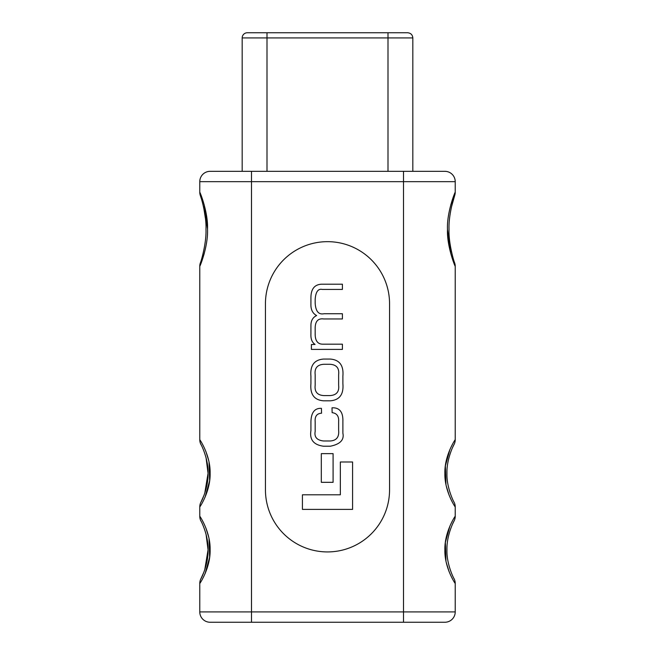<?xml version="1.0" encoding="UTF-8"?>
<svg xmlns="http://www.w3.org/2000/svg" width="655" height="655" viewBox="0 0 655 655"><rect width="100%" height="100%" fill="white"/><g stroke="black" fill="none" stroke-linecap="round" stroke-linejoin="round"><path stroke-width="0.98" d="M451.336 207.488L454.66 195.558C453.997 196.647 448.421 215.429 449.019 229.25C448.429 243.128 453.989 261.82 454.66 262.942A10.341 10.341 0 0 1 455.225 266.307C454.693 265.807 446.775 245.764 447.471 229.291C446.767 212.695 454.717 192.652 455.225 192.193L455.225 181.672A10.341 10.341 0 0 0 444.884 171.332L210.116 171.332A10.341 10.341 0 0 0 199.775 181.672L199.775 192.193C200.307 192.693 208.224 212.736 207.529 229.209C208.233 245.805 200.283 265.848 199.775 266.307A10.341 10.341 0 0 1 200.34 262.942C201.003 261.853 206.579 243.062 205.981 229.25C206.571 215.364 201.011 196.68 200.34 195.558L201.535 199.251M204.024 571.831L200.954 578.66C200.987 579.061 208.552 564.225 208.053 549.856L204.761 569.784M204.024 495.303L200.954 502.131C200.987 502.532 208.552 487.697 208.053 473.328L204.761 493.248M200.34 262.942A10.341 10.341 0 0 0 199.775 266.307L199.775 439.718C199.611 439.169 210.615 455.462 210.116 473.27C210.64 491.152 199.619 507.461 199.775 506.929L199.775 516.246C199.611 515.706 210.615 531.991 210.116 549.799C210.64 567.68 199.619 583.998 199.775 583.466L199.775 611.909A10.341 10.341 0 0 0 210.116 622.25L444.884 622.25A10.341 10.341 0 0 0 455.225 611.909L455.225 583.466L455.225 611.909L403.513 611.909L403.513 622.25M455.225 266.307L455.225 439.718L455.225 266.307M454.046 502.131A10.341 10.341 0 0 1 455.225 506.929L455.225 516.246L455.225 506.929C455.389 507.478 444.385 491.184 444.884 473.377C444.36 455.495 455.381 439.186 455.225 439.718A10.341 10.341 0 0 1 454.046 444.516C454.013 444.115 446.448 458.958 446.947 473.336C446.464 487.778 454.03 502.532 454.046 502.131C454.013 502.532 446.448 487.688 446.947 473.311C446.464 458.868 454.03 444.123 454.046 444.516A10.341 10.341 0 0 0 455.225 439.718M454.046 578.66A10.341 10.341 0 0 1 455.225 583.466C455.389 584.006 444.385 567.721 444.884 549.905C444.36 532.024 455.381 515.714 455.225 516.246A10.341 10.341 0 0 1 454.046 521.053C454.013 520.651 446.448 535.487 446.947 549.864C446.464 564.315 454.03 579.061 454.046 578.66C454.013 579.061 446.448 564.225 446.947 549.848C446.464 535.397 454.03 520.651 454.046 521.053A10.341 10.341 0 0 0 455.225 516.246M403.513 171.332L403.513 181.672L455.225 181.672L455.225 192.193L450.779 204.843M447.471 229.537L450.796 253.706M449.895 449.567L445.359 465.926L445.965 484.471M446.317 486.157L449.109 495.18M449.895 526.096L445.359 542.455L445.965 561.008M446.317 562.686L449.109 571.709M205.105 573.616L209.641 557.249L209.035 538.705M208.683 537.026L205.891 528.004M205.105 497.079L209.641 480.721L209.035 462.176M208.683 460.49L205.891 451.467M199.775 266.307L204.221 253.657M207.529 228.963L204.204 204.794M389.553 303.715A62.053 62.053 0 0 0 327.5 241.662A62.053 62.053 0 0 0 265.447 303.715L265.447 489.875A62.053 62.053 0 0 0 327.5 551.928A62.053 62.053 0 0 0 389.553 489.875L389.553 303.715M302.422 509.393L352.578 509.393L352.578 461.988L340.346 461.988L340.346 494.795L302.422 494.795L302.422 509.393M321.31 482.317L333.092 482.317L333.092 453.637L321.31 453.637L321.31 482.317M310.92 383.674C310.011 394.343 314.203 400.049 323.505 400.811L330.308 400.811C339.601 400.049 343.793 394.343 342.884 383.674L342.884 376.199C343.793 365.531 339.601 359.816 330.308 359.063L323.505 359.063C314.203 359.816 310.011 365.531 310.92 376.199L310.92 383.674M315.17 374.619L315.17 385.255C314.433 391.739 317.315 395.178 323.807 395.587L330.005 395.587C336.498 395.178 339.372 391.739 338.635 385.255L338.635 374.619C339.372 368.135 336.498 364.696 330.005 364.286L323.807 364.286C317.315 364.696 314.433 368.135 315.17 374.619M311.403 349.402L342.401 349.402L342.401 344.178L322.956 344.178C317.872 344.26 315.276 340.993 315.17 334.394L315.17 329.162C314.981 321.597 317.798 318.191 323.619 318.952L342.401 318.952L342.401 313.729L324.053 313.729C318.6 314.875 315.636 311.305 315.17 303.036L315.17 299.327C315.735 291.86 318.084 288.56 322.227 289.42L342.401 289.42L342.401 284.196L321.613 284.196C314.523 284.516 310.961 289.035 310.92 297.747L310.92 304.067C310.732 309.594 312.631 313.426 316.635 315.554C312.812 317.348 310.912 320.688 310.92 325.584L310.92 334.025C310.683 339.012 312.067 342.475 315.055 344.415L311.403 344.538L311.403 349.402M332.134 412.666C336.817 413.215 338.987 416.195 338.635 421.599L338.635 430.409C339.265 437.098 336.424 440.618 330.128 440.987L323.619 440.987C316.946 440.266 314.13 437.09 315.17 431.449L315.17 421.845C314.719 416.351 316.848 413.477 321.556 413.215L321.433 408.352C314.646 408.008 311.141 412.527 310.92 421.902L310.92 430.654C309.471 439.669 313.647 444.86 323.439 446.211L330.366 446.211C340.166 444.221 344.334 439.882 342.884 433.209L342.884 421.419C343.179 412.02 339.552 407.484 332.011 407.803L332.134 412.666M206.063 457.755L208.053 473.328C208.536 458.868 200.97 444.123 200.954 444.516A10.341 10.341 0 0 1 199.775 439.718A10.341 10.341 0 0 0 200.954 444.516M206.063 534.283L208.053 549.856C208.536 535.405 200.97 520.651 200.954 521.053A10.341 10.341 0 0 1 199.775 516.246A10.341 10.341 0 0 0 200.954 521.053M203.705 207.66L205.367 218.025M199.775 583.466A10.341 10.341 0 0 1 200.954 578.66M199.775 506.929A10.341 10.341 0 0 1 200.954 502.131M200.34 195.558A10.341 10.341 0 0 1 199.775 192.193M454.66 195.558A10.341 10.341 0 0 0 455.225 192.193A10.341 10.341 0 0 1 454.66 195.558M242.178 37.925A5.175 5.175 0 0 1 247.353 32.75L407.647 32.75C410.824 33.086 412.544 34.805 412.822 37.925L242.178 37.925L242.178 171.332M251.487 171.332L251.487 181.672L403.513 181.672L403.513 611.909L251.487 611.909L251.487 622.25M210.116 622.25A10.341 10.341 0 0 1 199.775 611.909L251.487 611.909L251.487 181.672L199.775 181.672A10.341 10.341 0 0 1 210.116 171.332M387.997 171.332L387.997 32.75M267.003 171.332L267.003 32.75M202.289 575.974L201.314 577.972M202.289 499.438L201.314 501.443M452.711 447.209L453.686 445.203M452.711 523.738L453.686 521.74M412.822 171.332L412.822 37.925"/></g></svg>
